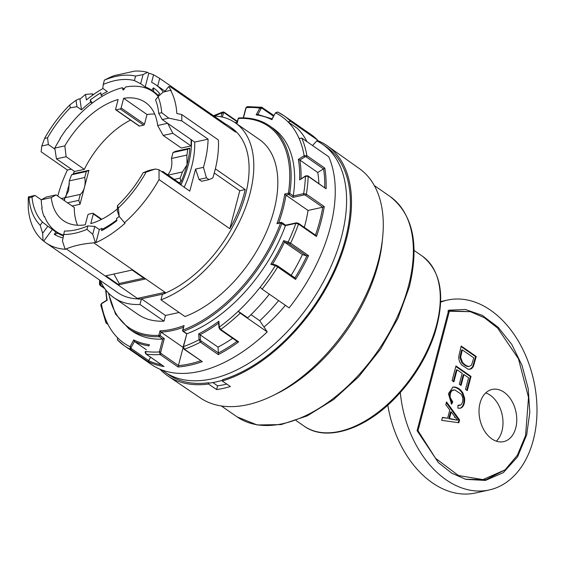 <?xml version="1.0" encoding="UTF-8"?>
<svg xmlns="http://www.w3.org/2000/svg" width="565" height="565" viewBox="0 0 565 565"><rect width="100%" height="100%" fill="white"/><g stroke="black" fill="none" stroke-linecap="round" stroke-linejoin="round"><path stroke-width="0.85" d="M525.577 435.53L517.385 455.213L505.082 469.847L482.955 479.6L458.434 475.525L435.537 458.286L418.008 430.7L449.352 311.23L470.355 311.689L484.403 317.728L497.56 328.004L518.451 358.796L528.515 397.421L525.577 435.53M505.082 469.847L485.935 479.734L465.327 479.226M450.425 397.894L452.756 401.934L451.569 404.187L448.419 393.699L452.946 387.082L454.691 387.018C457.982 387.611 460.687 389.546 462.806 392.802L464.585 397.993C464.946 402.442 464.013 405.635 461.789 407.57L460.263 408.262L457.82 408.128L458.024 405.239L460.941 404.914C463.477 401.616 463.512 398.007 461.04 394.102L454.761 389.878L452.014 390.662C450.312 392.555 449.782 394.963 450.425 397.894L449.74 398.043L452.071 402.089L451.188 403.749M461.181 346.034L458.745 356.473L458.886 359.347L459.783 362.087L461.619 364.955L468.314 369.305L471.5 368.761L473.336 366.621L476.246 356.487L461.181 346.034M491.783 438.843A26.732 18.412 -102.4 0 1 479.021 411.08A26.732 18.412 -102.4 0 1 492.164 389.419A26.732 18.412 -102.4 0 1 515.88 411.581A26.732 18.412 -102.4 0 1 503.627 441.639A26.732 18.412 -102.4 0 1 491.783 438.843M455.955 365.943L452.099 380.626L453.879 381.862L457.05 369.785L462.177 373.345L459.324 384.228L461.089 385.457L463.943 374.567L468.562 377.773L465.518 389.398L467.29 390.634L471.019 376.403L455.955 365.943M446.512 401.92L445.785 404.688L449.782 410.013L447.621 418.248L442.459 417.373L441.682 420.339L458.865 422.74L459.599 419.936L446.512 401.92M449.352 311.23L447.854 310.955M448.772 418.714L449.458 418.566L451.209 411.892L455.065 417.125A28.822 19.853 -102.4 0 0 457.664 420.183L448.772 418.714L450.524 412.047L451.209 411.892M448.532 310.799L470.355 311.689M448.702 310.171L465.398 309.5L482.319 315.355L498.182 327.29L511.763 344.396L522.025 365.371L528.197 388.6L529.801 412.323L526.714 434.732L517.54 456.901L503.274 472.672L485.406 480.427L465.772 479.353L451.668 473.124L438.454 462.686L417.083 430.664L448.702 310.171M440.686 302.141A97.208 66.96 -102.4 0 1 447.515 300.079A97.208 66.96 -102.4 0 1 533.755 380.669A97.208 66.96 -102.4 0 1 489.191 489.968L475.426 492.991A97.208 66.96 -102.4 0 1 387.795 405.161M489.191 489.968A97.208 66.96 -102.4 0 1 400.317 392.562M485.723 392.915A26.732 18.412 -102.4 0 1 502.116 414.604A26.732 18.412 -102.4 0 1 496.31 441.159M476.246 356.487L475.561 356.642L472.644 366.777L469.84 369.348M453.49 419.562L457.664 420.183M454.175 419.414L449.458 418.566M469.162 366.438L471.514 365.152L473.788 357.864L462.276 349.869L460.645 357.313L462.495 362.391C464.769 364.948 466.994 366.297 469.162 366.438M452.614 387.166L454.006 387.166C457.297 387.767 459.995 389.695 462.114 392.957L463.893 398.148C464.253 402.598 463.321 405.79 461.104 407.718L459.917 408.318M453.441 389.892L451.329 390.818C449.627 392.71 449.09 395.119 449.74 398.043M123.198 89.913L122.337 87.73A85.054 49.515 -55.2 0 0 67.581 128.093L67.157 128.184A85.541 49.798 -55.2 0 0 59.982 138.552L60.215 138.715M92.194 103.134L90.633 102.053A85.541 49.798 124.8 0 0 81.494 109.843L76.953 106.693L70.244 107.809A85.541 49.798 -55.2 0 0 47.573 137.768L48.343 144.562L54.925 149.125M134.413 80.562L140.664 83.747L143.065 74.594L135.593 76.07L134.413 80.562A85.541 49.798 -55.2 0 0 103.233 84.446L102.795 88.387L107.336 91.544A85.541 49.798 124.8 0 0 100.923 95.026L102.519 96.135M140.664 83.747L145.205 86.904A85.541 49.798 124.8 0 1 151.738 90.245L153.687 91.601A85.541 49.798 -55.2 0 1 153.871 91.728A85.541 49.798 -55.2 0 1 158.172 95.372M151.738 90.245L153.39 87.85A88.458 51.493 124.8 0 1 159.676 93.578L157.812 95.789A85.541 49.798 124.8 0 1 158.341 96.446M209.036 179.628L201.592 181.266L198.993 179.458L206.444 177.827L209.036 179.628L212.786 177.982A103.522 60.264 124.8 0 0 218.401 139.993L181.711 114.526A103.522 60.264 124.8 0 1 181.789 120.903L168.78 118.127L161.71 112.718L158.723 113.374A85.541 49.798 -55.2 0 0 155.573 99.857L158.052 96.707L163.01 92.201L170.559 90.259L171.209 90.711A100.125 58.287 124.8 0 0 168.624 86.65L164.57 91.798M158.723 113.374L162.226 119.561L191.45 139.845A85.541 49.798 124.8 0 1 180.934 184.974M189.854 148.185L175.644 151.3L173.024 152.494L171.456 158.475L186.895 155.085L187.022 164.789L182.467 171.958A83.599 48.661 124.8 0 1 180.129 178.102L180.955 182.1A83.599 48.661 124.8 0 0 187.022 164.789A83.599 48.661 124.8 0 0 189.854 148.185L187.693 149.273A83.599 48.661 124.8 0 1 186.895 155.085M168.102 175.115L182.467 171.958M171.456 158.475A17.494 12.049 -102.4 0 1 171.195 168.264A17.494 12.049 -102.4 0 1 167.643 174.79M178.837 182.566L180.955 182.1M180.129 178.102L174.267 179.395M84.468 187.298L80.018 204.255L78.733 200.356L80.308 194.381A17.494 12.049 77.6 0 0 84.468 187.298A17.494 12.049 77.6 0 0 84.729 177.509L69.297 180.892A83.599 48.661 124.8 0 1 71.635 174.747L74.707 173.455L88.917 170.333L84.468 187.298M67.539 202.814L78.733 200.356M72.115 205.992L80.018 204.255M64.424 200.653A83.599 48.661 124.8 0 1 64.869 197.771L68.633 190.772L69.297 180.892M80.308 194.381L64.869 197.771M84.729 177.509L86.297 171.527L88.917 170.333M71.635 174.747L86.297 171.527M100.761 305.065L101.516 303.454A0.975 0.466 58 0 0 101.382 303.829L100.747 304.994L105.945 322.799L106.375 323.314L106.368 320.991A138.03 80.35 -55.2 0 0 117.569 337.75L117.393 339.925L124.258 345.681A139.979 81.48 124.8 0 1 117.569 340.074M106.375 323.314L108.007 324.451M183.385 327.283A118.346 68.895 124.8 0 1 161.067 332.128L160.142 335.645L164.295 338.527L160.707 352.214A0.975 0.417 -165.3 0 0 159.372 351.917L162.734 339.078A0.975 0.565 -55.2 0 1 162.642 339.092L159.139 336.655A123.453 71.861 124.8 0 1 128.869 328.766L115.493 313.971L108.275 292.854M160.707 352.214A0.975 0.671 77.6 0 0 161.131 353.521A0.975 0.565 124.8 0 1 160.142 354.53L159.372 351.917A138.03 80.35 -55.2 0 1 145.692 351.472L146.13 354.078L164.048 366.516A139.979 81.48 124.8 0 1 148.291 361.72L130.367 349.276L130.042 346.705L133.736 339.918A130.254 75.823 -55.2 0 0 149.386 344.685L148.821 345.724M161.131 353.521L178.406 365.506A0.975 0.565 124.8 0 1 178.371 365.611L178.06 366.968L160.142 354.53A139.979 81.48 124.8 0 1 146.13 354.078A0.975 0.565 -55.2 0 1 145.975 354.022L145.975 354.022C145.071 352.539 144.908 351.684 145.488 351.458M178.406 365.506L183.109 347.574M277.599 111.997L277.754 112.089A139.979 81.48 124.8 0 1 283.87 115.684A139.979 81.48 124.8 0 1 290.551 121.291L317.565 140.042L312.551 145.544M290.551 121.291L287.952 121.814L297.437 128.396A138.03 80.35 -55.2 0 1 307 141.688M218.669 323.095A131.228 76.388 124.8 0 1 200.116 334.671L200.427 339.756A0.975 0.636 176.5 0 0 199.057 339.763L198.689 333.859A130.254 75.823 -55.2 0 0 218.909 321.224L219.269 327.121L220.731 329.444L238.649 341.882A139.979 81.48 124.8 0 1 218.295 354.608L200.377 342.171L199.057 339.763A138.03 80.35 -55.2 0 1 183.463 346.628A0.975 0.417 -165.3 0 0 183.173 346.832L183.978 349.184A0.975 0.565 124.8 0 0 184.402 349.205L202.319 361.642A139.979 81.48 124.8 0 1 178.06 366.968M200.427 339.756A0.975 0.473 58 0 0 201.119 340.949L218.394 352.934L218.034 347.108L198.689 333.859M183.173 346.832L186.831 333.788L183.463 346.628L184.402 349.205A139.979 81.48 124.8 0 0 200.377 342.171A0.975 0.565 124.8 0 0 201.119 340.949M186.831 333.788A0.975 0.565 -55.2 0 0 186.923 333.76A123.453 71.861 -55.2 0 0 285.41 225.739A0.975 0.565 -55.2 0 0 285.445 225.619L285.608 225.181L281.808 222.539A0.975 0.565 -55.2 0 0 281.476 222.49A0.975 0.671 -102.4 0 0 281.045 222.384L278.029 223.048M315.468 235.118A139.004 80.915 -55.2 0 0 322.777 207.214A0.975 0.565 124.8 0 1 322.693 207.235L305.425 195.25A0.975 0.565 -55.2 0 0 306.357 194.148L324.275 206.585A139.979 81.48 124.8 0 1 316.435 236.474L298.511 224.037L295.869 223.33L285.445 225.619M278.693 222.9A118.346 68.895 124.8 0 0 285.954 195.137L284.739 194.007L288.39 193.209A0.975 0.509 8.7 0 1 289.746 193.392A0.975 0.565 124.8 0 1 288.814 194.508L285.954 195.137L308.031 210.455L322.693 207.235M308.031 210.455A118.346 68.895 124.8 0 1 304.295 227.363M292.967 197.39L293.228 195.942L303.652 193.654L306.357 194.148A139.979 81.48 124.8 0 0 308.165 176.344L305.418 176.273L299.612 179.903A130.254 75.823 -55.2 0 0 298.341 159.365L304.147 155.735L306.887 155.665L324.804 168.102A139.979 81.48 124.8 0 1 326.083 188.781L308.165 176.344A0.975 0.565 124.8 0 0 307.996 175.927L305.552 175.899A0.975 0.466 58 0 0 305.418 176.273A138.03 80.35 -55.2 0 1 303.652 193.654A0.975 0.671 -102.4 0 0 304.076 194.953L292.967 197.39L288.814 194.508A0.975 0.671 77.6 0 1 288.39 193.209A122.478 71.296 -55.2 0 0 238.409 118.445L237.229 122.944A117.379 68.33 -55.2 0 0 235.633 123.029M296.738 222.935A0.975 0.671 77.6 0 0 296.307 222.836L296.307 222.836A0.975 0.671 77.6 0 0 295.869 223.33A138.03 80.35 -55.2 0 1 288.171 242.011L290.629 243.176L308.554 255.613A139.979 81.48 124.8 0 1 295.601 279.414L277.683 266.977L275.31 265.656L270.819 264.286A130.254 75.823 -55.2 0 0 283.672 240.648L288.171 242.011A0.975 0.777 -73.1 0 0 288.362 243.31L284.485 242.131L302.402 254.568L306.844 255.917L288.362 243.31M277.754 112.089L275.48 112.859L271.786 119.646A130.254 75.823 -55.2 0 0 256.143 114.879L259.836 108.092L261.998 107.286L247.251 106.616L246.156 107.647L243.473 117.866M277.803 266.002L294.902 277.867A0.975 0.565 124.8 0 1 294.951 277.888L277.726 265.931A0.975 0.565 124.8 0 1 277.683 266.977A139.979 81.48 124.8 0 1 262.111 289.139L289.125 307.883A139.979 81.48 124.8 0 0 328.766 156.795L301.752 138.051A139.979 81.48 124.8 0 1 306.887 155.665A0.975 0.565 -55.2 0 1 306.216 156.915A0.975 0.636 176.5 0 0 304.839 156.922A0.975 0.466 -122 0 1 304.147 155.735A138.03 80.35 -55.2 0 0 299.153 138.566A138.03 80.35 -55.2 0 0 287.952 121.814A138.03 80.35 -55.2 0 0 275.48 112.859L277.599 111.99L283.87 115.684L310.884 134.435A139.979 81.48 124.8 0 1 317.565 140.042M295.601 279.414L294.951 277.888A139.004 80.915 -55.2 0 0 306.894 255.931A0.975 0.565 124.8 0 1 306.844 255.917M302.402 254.568A131.228 76.388 124.8 0 1 291.215 275.289M278.594 300.573A118.106 68.753 124.8 0 1 259.759 320.722L267.231 331.902L240.217 313.151L238.253 311.259L247.738 317.841A138.03 80.35 -55.2 0 0 269.357 294.167M293.228 195.942A0.975 0.565 -55.2 0 0 293.256 195.822A123.453 71.861 -55.2 0 0 273.149 128.361L269.639 125.924A123.453 71.861 124.8 0 1 289.746 193.392L293.256 195.822M243.24 117.866L245.867 107.851A0.975 0.417 14.7 0 1 246.156 107.647A138.03 80.35 -55.2 0 1 259.836 108.092L261.044 108.713L257.887 114.504M237.279 121.856L224.277 112.831A0.975 0.671 77.6 0 0 223.401 113.233A0.975 0.417 -165.3 0 0 222.066 112.936L222.857 111.955M128.869 328.766L132.38 331.203A123.453 71.861 -55.2 0 0 162.642 339.092M219.199 328.025A0.975 0.636 -3.5 0 1 219.269 327.121A138.03 80.35 -55.2 0 0 238.253 311.259A138.03 80.35 -55.2 0 0 260.154 287.239L262.111 289.139M275.402 113.007L271.885 119.081M285.41 225.739L280.6 222.885A0.975 0.671 -102.4 0 1 281.045 222.384A0.975 0.975 0 0 1 281.808 222.539A0.975 0.565 -55.2 0 1 281.9 223.302A123.453 71.861 124.8 0 1 183.42 331.33A0.975 0.565 124.8 0 1 182.989 331.309L186.598 333.809M100.217 280.487A106.439 61.959 -55.2 0 0 113.897 297.67L137.924 314.345A106.439 61.959 -55.2 0 0 163.991 321.146L165.474 315.482L179.133 312.48M165.474 315.482L141.448 298.807L162.445 294.196L160.954 299.867L184.981 316.541A106.439 61.959 -55.2 0 0 267.231 230.096A106.439 61.959 -55.2 0 0 259.293 139.449L235.266 122.782A106.439 61.959 -55.2 0 0 213.853 115.952M164.295 338.527L162.734 339.078M183.978 349.184L202.319 361.642M283.672 240.648L284.485 242.131A131.228 76.388 124.8 0 1 272.556 264.053L276.243 265.176A0.975 0.777 106.9 0 0 275.31 265.656A138.03 80.35 -55.2 0 1 260.154 287.239M272.542 264.081L270.819 264.286M276.419 265.26A0.975 0.777 106.9 0 0 276.243 265.176L277.726 265.931A0.975 0.565 124.8 0 0 277.627 265.882L276.419 265.26M148.546 345.837A131.228 76.388 124.8 0 1 134.435 341.472L131.25 347.327L130.042 346.705A138.03 80.35 -55.2 0 1 117.569 337.75M299.153 138.566L301.752 138.051M306.894 255.931L308.554 255.613M131.25 347.327A0.975 0.777 106.9 0 0 131.44 348.626L148.715 360.611A0.975 0.565 124.8 0 1 148.666 360.689L148.291 361.72M148.715 360.611L150.565 357.207M218.394 352.934A0.975 0.565 124.8 0 1 218.394 353.005L218.295 354.608M232.653 338.301A131.228 76.388 124.8 0 1 218.034 347.108M239.376 118.036A0.975 0.72 87.2 0 0 239.016 117.93A0.975 0.975 0 0 0 238.119 118.65L237.102 122.52M269.639 125.924C261.094 120.048 250.881 117.386 239.009 117.93A0.975 0.72 87.2 0 0 238.409 118.445A0.975 0.417 -165.3 0 0 238.119 118.65M267.231 331.902A139.979 81.48 124.8 0 1 151.265 364.425L124.258 345.681A139.979 81.48 124.8 0 0 130.367 349.276A0.975 0.565 124.8 0 0 131.44 348.626M259.759 320.722L251.022 314.663M148.969 345.893L149.386 344.685M146.406 349.777L134.435 341.472L133.736 339.918M99.666 280.106L99.461 284.181L101.199 282.606M307.996 175.927L326.083 188.781M322.777 207.214L324.275 206.585M306.237 175.885A0.975 0.636 -3.5 0 0 306.018 175.99A0.975 0.466 58 0 0 305.842 175.899M305.637 175.87A0.975 0.466 58 0 0 305.552 175.899L307.812 175.814L305.552 175.899L299.612 179.903M101.827 283.835L100.803 284.47A0.975 0.466 -122 0 1 100.111 283.291A138.03 80.35 -55.2 0 1 100.238 280.523M324.741 187.552A139.004 80.915 -55.2 0 0 323.554 168.857L324.804 168.102M323.554 168.857A0.975 0.565 124.8 0 1 323.491 168.9L306.216 156.915M304.839 156.922L299.831 160.05L317.756 172.487L323.491 168.9M317.756 172.487A131.228 76.388 124.8 0 1 318.886 183.484M278.616 223.119L276.949 223.691L280.6 222.885A122.478 71.296 -55.2 0 1 182.898 330.059A0.975 0.417 -165.3 0 0 182.601 330.264L184.077 325.56L182.898 330.059A0.975 0.607 69.4 0 0 183.42 331.33L186.923 333.76M238.649 341.882L237.427 341.613L220.06 329.557A0.975 0.565 -55.2 0 0 220.731 329.444A139.979 81.48 124.8 0 0 240.217 313.151M316.435 236.474L315.743 235.315L298.412 223.281A0.975 0.565 124.8 0 1 298.511 224.037A139.979 81.48 124.8 0 1 290.629 243.176A0.975 0.565 -55.2 0 1 289.57 243.932M108.784 293.369A122.478 71.296 -55.2 0 0 158.807 335.349L159.987 330.85L161.067 332.128L183.102 347.419M237.448 122.57L237.229 122.944L237.448 122.57M218.627 322.361L218.952 327.636L220.06 329.557A0.975 0.565 -55.2 0 1 219.891 329.211M256.143 114.879L257.654 114.476L272.309 118.947M272.387 118.996L271.786 119.646L272.387 118.996M218.881 322.94L218.909 321.224M29.013 197.778L32 197.121A85.541 49.798 -55.2 0 0 42.488 222.073L40.172 225.202A89.432 52.058 -55.2 0 1 29.013 197.778L28.441 196.874L28.25 198.47L28.264 208.301A100.125 58.287 124.8 0 0 43.074 240.669L43.724 241.121L52.376 229.404A85.541 49.798 124.8 0 0 54.381 230.93A85.541 49.798 124.8 0 0 55.914 231.925L57.863 233.274L54.304 234.355L55.914 231.925M61.366 198.527L64.798 197.771L64.099 200.427M118.346 208.047L119.229 216.473L117.315 210.999L117.499 205.611L118.346 208.047A89.432 52.058 -55.2 0 0 146.137 172.071L155.432 169.006L159.033 169.768L189.791 191.118L195.575 169.069L203.442 167.346L206.444 177.827M119.229 216.473L125.049 223.274A100.125 58.287 124.8 0 1 95.916 242.653L99.341 229.581A85.541 49.798 124.8 0 0 101.7 228.366L101.651 230.675A88.458 51.493 124.8 0 0 116.941 220.604L116.489 218.627A85.541 49.798 124.8 0 0 119.215 216.423M159.033 169.768L159.04 179.599A100.125 58.287 124.8 0 1 124.399 222.822M40.172 225.202L42.636 233.281L43.074 240.669M95.916 242.653L95.266 242.201A100.125 58.287 124.8 0 1 93.797 242.858L165.87 292.875A100.125 58.287 -55.2 0 0 240.146 210.766A100.125 58.287 -55.2 0 0 231.664 127.972L229.065 126.165A100.125 58.287 -55.2 0 0 225.294 123.897L225.061 124.78M135.593 76.07A90.4 52.623 -55.2 0 0 104.363 80.131L109.469 77.589A100.125 58.287 124.8 0 1 114.201 75.611L134.851 71.077A100.125 58.287 124.8 0 1 147.5 72.327L148.793 73.224A100.125 58.287 124.8 0 1 153.574 74.792L159.711 78.38L225.294 123.897M168.624 86.65L170.058 86.615L235.64 132.125A100.125 58.287 -55.2 0 0 229.065 126.165M170.559 90.259A100.125 58.287 124.8 0 1 176.852 113.523L181.711 114.526M215.357 168.829L245.21 189.543A100.125 58.287 124.8 0 1 229.821 228.719L159.04 179.599M93.797 242.858C82.886 243.706 73.711 245.719 66.26 248.904L138.305 299.047A100.266 58.372 -55.2 0 0 140.29 299.062L137.676 298.617M165.213 292.571L163.603 293.941A100.266 58.372 -55.2 0 0 165.835 293.009L165.072 292.324L137.542 298.369M105.846 275.805L132.139 270.035L145.12 279.046L118.827 284.817L105.846 275.805M272.655 395.719L276.49 393.84A134.145 78.09 -55.2 0 0 382.251 241.446L382.667 237.201A139.541 81.226 124.8 0 1 272.655 395.719A139.541 81.226 124.8 0 1 247.519 404.724A139.541 81.226 124.8 0 1 200.328 397.937L167.939 375.993A139.979 81.48 -55.2 0 0 208.471 384.016L216.607 389.553L217.589 385.824A135.6 78.938 -55.2 0 0 226.749 384.066M32 197.121L34.995 195.434L41.259 199.784M28.441 196.874L34.995 195.434M117.499 205.611A85.541 49.798 -55.2 0 0 143.15 172.728L146.137 172.071M143.15 172.728L148.878 170.439L155.432 169.006M198.993 179.458L195.575 169.069M181.789 120.903L208.09 139.152A103.522 60.264 124.8 0 1 203.442 167.346M92.321 103.042L90.202 100.054A88.458 51.493 124.8 0 1 100.853 92.787L100.923 95.026M90.633 102.053L90.202 100.054M81.494 109.843L79.94 99.214A100.125 58.287 124.8 0 1 85.555 94.39L86.374 99.984A92.342 53.76 124.8 0 1 102.978 88.514M76.953 106.693L76.014 100.302L79.291 98.762L79.94 99.214M163.991 321.146L139.965 304.471A106.439 61.959 -55.2 0 1 113.897 297.67M140.29 299.062L141.448 298.807L139.965 304.471M77.567 225.244A71.932 41.874 124.8 0 1 74.298 207.503L56.119 194.89L51.26 197.602A71.932 41.874 124.8 0 0 63.442 220.654A71.932 41.874 124.8 0 0 85.266 224.814L87.794 215.159A0.975 0.565 124.8 0 1 88.705 214.156L92.837 213.252A0.975 0.565 124.8 0 1 93.168 213.302A0.975 0.565 124.8 0 1 93.303 213.944L90.767 223.606A71.932 41.874 124.8 0 0 117.393 208.916M161.802 171.696L162.847 171.463L181.026 184.084A85.054 49.515 124.8 0 1 180.694 184.804M191.069 139.576A85.054 49.515 124.8 0 1 191.041 145.925L181.358 148.051L163.179 135.43L157.649 125.508L167.636 123.318M64.834 145.876L54.791 148.079L56.451 158.857L66.126 156.731L64.834 145.876A71.932 41.874 -55.2 0 1 118.134 99.504L115.606 109.165A0.975 0.565 -55.2 0 0 115.74 109.808A0.975 0.565 -55.2 0 0 116.072 109.857L120.197 108.953A0.975 0.565 -55.2 0 0 121.108 107.957L123.643 98.296L147.02 114.518A71.932 41.874 124.8 0 1 154.711 114.088M147.02 114.518L144.485 124.18A0.975 0.565 124.8 0 1 143.574 125.176L139.449 126.08A0.975 0.565 124.8 0 1 139.117 126.03L115.74 109.808M66.126 156.731L84.312 169.352A71.932 41.874 124.8 0 1 130.522 120.07M84.312 169.352L74.629 171.47L56.451 158.857M65.978 196.542A85.541 49.798 124.8 0 1 69.467 183.703M73.139 174.112A85.541 49.798 124.8 0 1 74.389 171.308M475.561 356.642L461.04 346.564M462.276 349.869L461.584 350.018L459.959 357.468L461.803 362.539C464.084 365.103 466.302 366.445 468.477 366.586M458.003 405.522L459.981 405.338M452.071 402.089L452.756 401.934M457.05 369.785L456.358 369.934L453.328 381.481M463.943 374.567L463.258 374.722L460.539 385.076M455.814 366.48L470.334 376.551L466.739 390.253M447.621 418.248L442.395 417.634M458.236 422.655L458.914 420.092L446.301 402.732M459.599 419.936L458.914 420.092M471.019 376.403L470.334 376.551M216.607 389.553A139.866 81.416 -55.2 0 0 230.379 386.531L222.236 380.994A139.979 81.48 -55.2 0 0 335.497 269.653A139.979 81.48 -55.2 0 0 327.552 146.003A139.979 81.48 -55.2 0 0 317.212 140.424M162.106 370.054A138.517 80.633 -55.2 0 0 164.535 371.855A138.517 80.633 -55.2 0 0 205.003 380.104A138.517 80.633 -55.2 0 0 341.592 236.53A138.517 80.633 -55.2 0 0 322.481 144.259L326.28 146.893A138.517 80.633 -55.2 0 1 334.777 269.117A138.517 80.633 -55.2 0 1 222.568 379.715L222.236 380.994M212.892 382.561L217.589 385.824M164.535 371.855L168.335 374.496A138.517 80.633 -55.2 0 0 208.803 382.738L208.471 384.016M159.973 369.213A139.979 81.48 -55.2 0 0 167.939 375.993M208.803 382.738L209.354 383.119A138.517 80.633 -55.2 0 0 222.412 380.309M327.552 146.003L359.439 168.667A139.541 81.226 124.8 0 1 382.667 237.201M322.481 144.259A138.517 80.633 -55.2 0 0 316.796 140.876M263.982 327.043A106.439 61.959 -55.2 0 0 285.403 305.298M122.767 89.609A0.975 0.565 -55.2 0 0 122.916 89.856A0.975 0.565 -55.2 0 0 123.961 89.348L125.487 87.038A85.054 49.515 -55.2 0 1 152.946 91.678A85.054 49.515 -55.2 0 1 158.306 96.481M122.337 87.73L124.18 89.016M163.179 135.43L172.855 133.305L167.734 123.389M172.855 133.305L191.041 145.925M54.791 148.079A85.054 49.515 -55.2 0 1 60.37 138.467L59.982 138.552M157.649 125.508A71.932 41.874 -55.2 0 0 145.466 102.463A71.932 41.874 -55.2 0 0 123.643 98.296M162.847 171.463L161.986 171.824M63.428 235.167A85.054 49.515 124.8 0 1 55.963 231.431A85.054 49.515 124.8 0 1 44.444 216.282L44.021 216.374A85.541 49.798 124.8 0 1 41.739 208.082L42.128 207.998A85.054 49.515 124.8 0 1 41.217 199.805L51.26 197.602M56.119 194.89L46.443 197.016L41.217 199.805M187.693 149.273L173.024 152.494M116.786 219.919A85.054 49.515 124.8 0 1 102.689 229.051M44.021 216.374L44.663 216.819M160.954 299.867A106.439 61.959 -55.2 0 0 243.211 213.429A106.439 61.959 -55.2 0 0 235.266 122.782M163.44 366.092L164.048 366.516M106.022 290.262A130.254 75.823 -55.2 0 0 107.188 300.199L101.382 303.829A138.03 80.35 -55.2 0 0 106.368 320.991M301.025 178.731A131.228 76.388 124.8 0 0 299.831 160.05L298.341 159.365M118.827 284.817L119.173 283.51L143.778 278.107M113.918 274.032L119.173 283.51M245.21 189.543L239.786 190.73L214.269 173.024M239.786 190.73L229.821 228.719M57.792 196.048A103.522 60.264 124.8 0 1 67.412 170.03L41.118 151.78L41.789 145.996L48.343 144.562M92.547 95.217L92.349 93.854L93.416 94.595M101.7 228.366L103.536 229.637M62.962 237.929A88.458 51.493 124.8 0 1 54.304 234.355M66.26 248.904A100.125 58.287 124.8 0 1 64.982 248.847L65.625 249.299A100.125 58.287 124.8 0 1 46.069 242.908A100.125 58.287 124.8 0 1 43.724 241.121M153.39 87.85L153.687 91.601M153.574 74.792L151.597 82.328A92.342 53.76 124.8 0 1 155.806 84.785A92.342 53.76 124.8 0 1 163.327 92.116M148.793 73.224L145.205 86.904M157.692 86.099L159.711 78.38M95.266 242.201L92.738 234.284L94.8 226.424L99.341 229.581M64.982 248.847L62.454 240.93L64.452 231.029A85.541 49.798 -55.2 0 0 87.858 225.894L94.8 226.424M63.548 234.482A89.432 52.058 -55.2 0 0 86.954 229.348L87.858 225.894M92.738 234.284L86.954 229.348M47.573 137.768L44.586 138.425L41.789 145.996M70.244 107.809L69.82 104.928A89.432 52.058 -55.2 0 0 44.586 138.425M69.82 104.928L76.014 100.302M46.069 242.908L117.499 292.479A100.125 58.287 -55.2 0 0 138.107 298.913M92.349 93.854L85.555 94.39M71.317 169.175L67.412 170.03M208.09 139.152L194.692 142.097A85.541 49.798 124.8 0 1 184.183 187.227M194.692 142.097L191.45 139.845M168.78 118.127L162.226 119.561M161.71 112.718A89.432 52.058 -55.2 0 0 158.052 96.707M103.233 84.446L104.363 80.131M57.863 233.274A85.541 49.798 -55.2 0 0 63.315 235.852M163.603 293.941L162.445 294.196M42.636 233.281L47.834 226.247L52.376 229.404M47.834 226.247L42.488 222.073M143.065 74.594L147.5 72.327M454.38 417.274L455.065 417.118M470.807 368.91L471.5 368.761M454.006 387.166L454.691 387.018M451.329 390.818L452.014 390.662M473.781 363.415L474.466 363.267M296.053 420.537L304.189 426.18A103.522 60.264 -55.2 0 0 412.725 375.492A103.522 60.264 -55.2 0 0 422.239 256.086L414.096 250.436M178.371 365.611A139.004 80.915 -55.2 0 0 200.674 360.767M305.425 195.25A0.975 0.424 -165.3 0 0 304.076 194.953M298.348 223.246A0.975 0.565 124.8 0 1 298.412 223.281L296.307 222.836L298.412 223.281M273.467 116.164L262.153 108.311A0.975 0.565 -55.2 0 0 262.146 107.343L262.146 107.343A0.975 0.565 -55.2 0 0 261.998 107.286M221.049 116.807L222.066 112.936A138.03 80.35 -55.2 0 0 214.425 115.98M223.401 113.233L222.391 117.103M224.277 112.831A0.975 0.565 -55.2 0 0 224.143 112.181L222.772 111.983L213.535 115.733M262.153 108.311A0.975 0.777 106.9 0 0 261.044 108.713M159.987 330.85A117.379 68.33 -55.2 0 0 184.077 325.56M276.949 223.691A117.379 68.33 -55.2 0 0 284.739 194.007M160.142 335.645A0.975 0.565 124.8 0 1 159.139 336.655A0.975 0.72 -92.8 0 1 158.807 335.349A0.975 0.417 -165.3 0 1 160.142 335.645M148.666 360.689A139.004 80.915 -55.2 0 0 161.569 364.842M218.394 353.005A139.004 80.915 -55.2 0 0 237.053 341.352M100.803 284.47A0.975 0.636 176.5 0 0 100.732 285.374L104.207 287.79M100.732 285.374A0.975 0.565 124.8 0 1 100.132 285.438L99.468 284.181M374.305 185.546L390.02 196.451A134.145 78.09 124.8 0 1 408.53 285.812A134.145 78.09 124.8 0 1 282.839 423.672A134.145 78.09 124.8 0 1 237.06 416.864L221.346 405.96M472.644 366.777L473.336 366.621M462.114 392.957L462.806 392.802M463.893 398.148L464.585 397.993M461.104 407.718L461.789 407.57M460.482 354.227L461.174 354.071M459.959 357.468L460.645 357.313M461.803 362.539L462.495 362.391M143.574 125.176L120.197 108.953M139.449 126.08L116.072 109.857M144.485 124.18L121.108 107.957M101.297 219.495L93.303 213.944M145.819 353.775A0.975 0.565 -55.2 0 0 145.975 354.022L163.716 366.332M273.848 115.465L261.468 107.075M296.307 222.836L285.608 225.181M245.867 107.851L247.244 106.616M182.601 330.264A0.975 0.975 0 0 0 182.989 331.309M237.123 122.457L235.019 122.605M237.399 121.383L224.143 112.181M104.857 288.722L100.132 285.438M304.189 426.18C325.482 441.661 363.154 430.304 393.169 400.084C412.273 380.867 426.059 358.916 434.52 334.24C445.721 297.67 441.625 271.617 422.239 256.086M447.515 300.079L440.707 301.569M390.02 196.451C413.128 214.531 419.548 244.709 409.286 287.006L397.88 318.434L380.612 349.064L358.69 376.749L333.64 399.554L307.183 415.889L281.123 424.583L257.174 424.972L237.06 416.864M157.953 95.153L152.946 91.678M60.963 234.906L55.963 231.431M101.757 219.262L93.168 213.302M106.764 300.17L105.641 289.781M106.785 300.156L101.516 303.454M165.044 91.198L155.806 84.785"/></g></svg>
